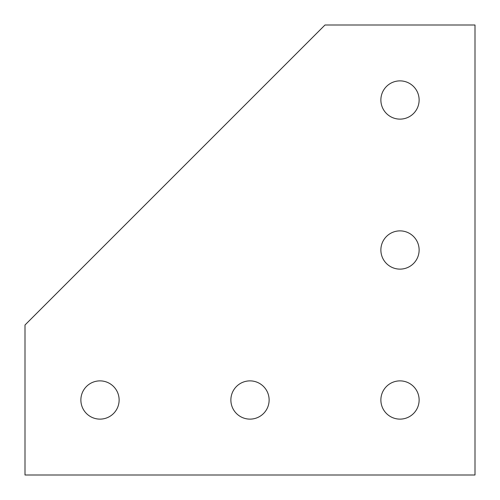 <?xml version="1.0" encoding="UTF-8"?>
<svg xmlns="http://www.w3.org/2000/svg" width="500" height="500" viewBox="0 0 500 500"><rect width="100%" height="100%" fill="white"/><g stroke="black" fill="none" stroke-linecap="round" stroke-linejoin="round"><path stroke-width="0.75" d="M400 80.875A19.125 19.125 0 0 0 380.875 100A19.125 19.125 0 0 0 400 119.125A19.125 19.125 0 0 0 419.125 100A19.125 19.125 0 0 0 400 80.875M400 230.875A19.125 19.125 0 0 0 380.875 250A19.125 19.125 0 0 0 400 269.125A19.125 19.125 0 0 0 419.125 250A19.125 19.125 0 0 0 400 230.875M400 380.875A19.125 19.125 0 0 0 380.875 400A19.125 19.125 0 0 0 400 419.125A19.125 19.125 0 0 0 419.125 400A19.125 19.125 0 0 0 400 380.875M100 380.875A19.125 19.125 0 0 0 80.875 400A19.125 19.125 0 0 0 100 419.125A19.125 19.125 0 0 0 119.125 400A19.125 19.125 0 0 0 100 380.875M250 380.875A19.125 19.125 0 0 0 230.875 400A19.125 19.125 0 0 0 250 419.125A19.125 19.125 0 0 0 269.125 400A19.125 19.125 0 0 0 250 380.875M325 25L25 325L25 475L475 475L475 25L325 25"/></g></svg>
